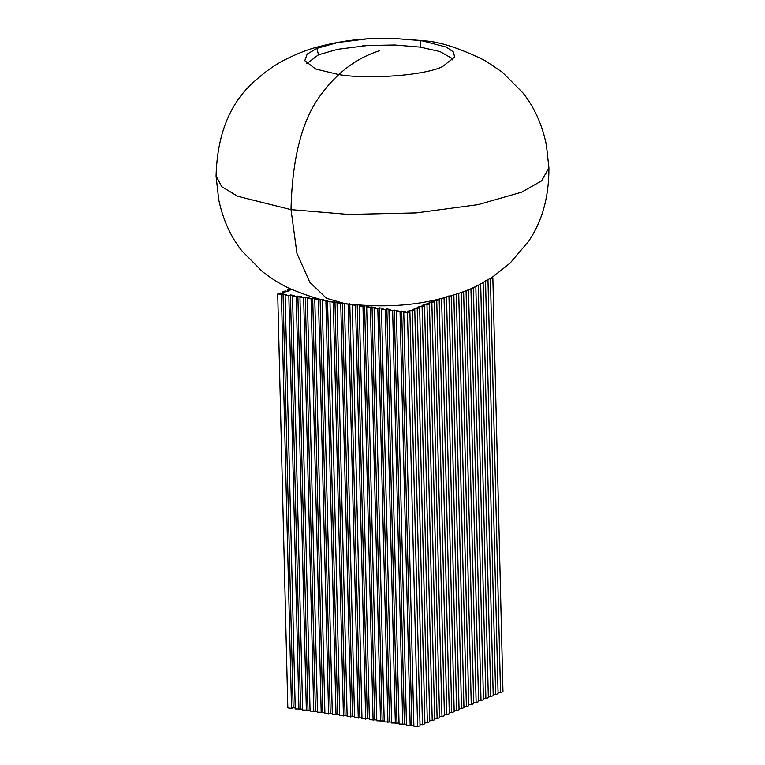 <?xml version="1.0" encoding="UTF-8"?>
<svg xmlns="http://www.w3.org/2000/svg" width="765" height="765" viewBox="0 0 765 765"><rect width="100%" height="100%" fill="white"/><g stroke="black" fill="none" stroke-linecap="round" stroke-linejoin="round"><path stroke-width="1.15" d="M306.698 63.734L318.498 54.803L337.671 49.314L367.879 45.47L394.797 45.001L420.215 47.114L421.018 40.507L446.33 47.086L453.234 51.848L454.706 57.021L442.495 66.622C424.862 75.439 367.611 79.77 338.388 74.492L315.658 69.022L304.766 60.693L307.167 54.124L316.911 48.377L337.719 42.524L367.477 38.824L391.001 38.25L421.018 40.507L420.215 47.114L439.971 51.561L451.78 58.283L452.918 60.167M379.536 50.767C356.739 57.901 337.222 72.512 321.013 94.602C302.175 119.512 292.182 157.848 291.025 209.639L237.819 196.347L221.812 186.756L216.074 176.007L221.707 186.66L237.686 196.289L291.025 209.639L348.62 214.439L416.131 212.909L478.106 204.647L521.539 192.216L541.591 180.875L548.926 167.879L546.373 144.786C542.108 124.418 534.295 107.129 522.944 92.938L502.28 72.178L485.01 60.55C459.765 48.233 439.617 41.664 424.546 40.87L391.001 38.25M318.498 54.803L316.911 48.377L318.498 54.803M283.05 293.856L293.167 707.759L291.532 708.428L287.822 707.893L277.714 293.99L286.76 294.391L285.125 295.06L288.835 295.606L290.471 294.927L294.181 295.472L292.536 296.141L301.592 296.543L299.957 297.222L309.012 297.623L307.367 298.293L311.078 298.838L312.713 298.159L316.423 298.704L314.788 299.373L318.498 299.909L320.449 299.287M291.044 289.132L287.468 289.973L289.954 290.337L287.516 291.341L285.029 290.977L282.591 291.981L285.077 292.345L282.639 293.349L280.153 292.985L277.714 293.99M360.917 305.168L359.273 305.837L362.983 306.382L364.618 305.704L368.328 306.239L366.693 306.918L375.749 307.32L374.104 307.999L377.814 308.534L379.45 307.855L383.16 308.4L381.525 309.07L385.235 309.615L386.87 308.936L390.58 309.481L388.936 310.15L397.991 310.552L396.356 311.231L405.402 311.632L403.767 312.302L413.884 726.215L417.594 726.75L407.477 312.847L409.916 311.843L407.429 311.479L409.868 310.475L412.354 310.839L414.793 309.835L412.306 309.471L419.669 307.826L417.183 307.463L419.622 306.459L422.117 306.822L424.556 305.818L422.06 305.455L424.508 304.451L426.994 304.814L429.433 303.81L426.947 303.456L434.31 301.802L431.823 301.448L434.262 300.444L436.748 300.808L439.186 299.803L436.7 299.44M403.767 312.302L407.477 312.847M489.839 278.642L490.413 278.728L500.53 692.641L502.968 691.636L492.851 277.724L491.57 277.542M490.413 278.728L492.851 277.724M498.044 692.277L500.53 692.641M493.167 694.285L495.653 694.639L498.091 693.635L487.974 279.732M488.29 696.284L490.776 696.647L493.215 695.643L483.098 281.74M483.404 698.292L485.899 698.655L488.338 697.651L478.259 285.202M478.527 700.3L481.013 700.664L483.451 699.659L473.382 287.564M473.65 702.308L476.136 702.672L478.574 701.668L468.505 289.725M468.773 704.316L471.259 704.68L473.698 703.676L463.628 291.695M463.896 706.325L466.382 706.678L468.821 705.684L458.742 293.492M459.01 708.333L461.505 708.686L463.944 707.682L453.855 295.127M454.133 710.331L456.619 710.695L459.057 709.691L448.95 295.787M449.256 712.339L451.742 712.703L454.18 711.699L444.063 297.795M444.379 714.347L446.865 714.711L449.304 713.707L439.186 299.803M439.502 716.356L441.988 716.719L444.427 715.715L434.31 301.802M434.616 718.364L437.111 718.727L439.55 717.723L429.433 303.81M429.739 720.372L432.225 720.726L434.663 719.731L424.556 305.818M424.862 722.37L427.348 722.734L429.787 721.73L419.622 306.459M419.985 724.379L422.471 724.742L424.91 723.738L414.745 308.467M417.594 726.75L420.033 725.746L409.868 310.475M396.356 311.231L406.473 725.134L413.865 725.297M388.936 310.15L399.053 724.053L406.445 724.216M381.525 309.07L391.642 722.982L399.034 723.145M374.104 307.999L384.221 721.902L391.613 722.064M366.693 306.918L376.81 720.821L384.202 720.984M359.273 305.837L369.39 719.75L376.782 719.913M352.292 304.585L361.979 718.67L369.371 718.832M344.451 303.686L354.558 717.589L361.96 717.752M337.03 302.605L347.147 716.509L354.539 716.681M329.973 301.381L339.736 715.438L347.128 715.6M323.834 299.775L322.199 300.454L332.316 714.357L339.708 714.52M314.788 299.373L324.905 713.276L332.297 713.439M307.367 298.293L317.485 712.205L324.876 712.368M299.957 297.222L310.074 711.125L317.465 711.287M292.536 296.141L302.653 710.044L310.045 710.207M285.125 295.06L295.242 708.973L302.634 709.136M293.167 707.759L295.214 708.055M322.199 300.454L326.617 300.702M329.619 301.525L333.416 302.032M345.742 303.877L348.285 304.174M351.862 304.766L355.572 305.302L365.689 719.205M441.08 298.713L442.973 298.245M412.354 310.839L422.471 724.742M417.231 308.83L427.348 722.734M422.117 306.822L432.225 720.726M424.508 304.451L424.537 305.818M426.994 304.814L437.111 718.727M429.385 302.452L429.414 303.81M431.871 302.806L441.988 716.719M434.262 300.444L434.291 301.802M436.748 300.808L446.865 714.711M439.158 299.182L439.177 299.794M441.625 298.799L451.742 712.703M446.511 296.791L456.619 710.695M451.417 295.892L461.505 708.686M456.303 294.324L466.382 706.678M461.19 292.613L471.259 704.68M466.067 290.729L476.136 702.672M470.944 288.673L481.013 700.664M475.82 286.416L485.899 698.655M480.688 283.939L490.776 696.647M485.536 280.736L495.653 694.639M291.532 708.428L281.415 294.525M401.702 311.097L411.819 725M410.174 725.669L400.057 311.766M394.281 310.016L404.398 723.919M402.763 724.598L392.646 310.686M386.87 308.936L396.987 722.848M395.342 723.518L385.235 309.615M379.45 307.855L389.567 721.768M387.932 722.437L377.814 308.534M287.497 291.331L287.468 289.973M282.62 293.339L282.591 291.981M372.039 306.784L382.156 720.687M380.521 721.366L370.403 307.454M364.618 305.704L374.735 719.607M373.1 720.286L362.983 306.382M357.207 304.623L367.324 718.536M349.796 303.552L359.904 717.455M358.269 718.134L348.151 304.221M342.404 303.437L352.493 716.375M350.858 717.054L340.741 303.141M334.965 301.391L345.072 715.304M343.437 715.973L333.32 302.07M327.544 300.32L337.661 714.223M336.026 714.893L325.909 300.989M320.133 299.239L330.251 713.143M328.606 713.822L318.498 299.909M312.713 298.159L322.83 712.072M321.195 712.741L311.078 298.838M305.302 297.088L315.419 710.991M313.774 711.66L303.667 297.757M297.881 296.007L307.999 709.91M306.363 710.589L296.246 296.677M290.471 294.927L300.588 708.839M298.952 709.509L288.835 295.606M344.757 303.562L326.502 298.274L309.777 282.228L296.935 253.33L291.025 209.639L348.62 214.439L416.131 212.909L478.106 204.647L521.539 192.216L541.515 180.932L548.926 167.879M367.879 45.47L362.228 45.9M216.074 176.017C217.231 134.171 230.102 102.548 254.678 81.157C265.072 71.786 275.008 64.738 284.494 59.986C296.772 53.78 307.913 49.409 317.924 46.885C334.898 42.391 351.412 39.704 367.477 38.824M216.074 176.151L218.733 199.742C222.978 219.718 230.667 236.72 241.778 250.729L262.347 271.546C272.072 279.082 281.444 284.857 290.451 288.864C310.686 297.25 327.353 302.012 340.454 303.16C380.1 307.798 421.142 307.999 467.845 290.012C475.687 286.932 484.503 282.17 494.305 275.716L510.255 262.93L528.462 241.482C542.156 221.515 548.983 197.026 548.926 168.013"/></g></svg>

